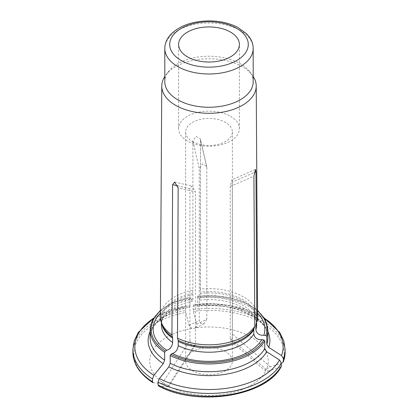 <?xml version="1.0" encoding="UTF-8"?>
<svg xmlns="http://www.w3.org/2000/svg" width="418" height="418" viewBox="0 0 418 418"><rect width="100%" height="100%" fill="white"/><g stroke="black" fill="none" stroke-linecap="round" stroke-linejoin="round"><path stroke-width="0.31" stroke-dasharray="2.09 1.57" d="M195.483 327.874L194.903 328.255L191.846 328.438A59.272 34.224 0 0 0 165.779 384.612C167.362 384.722 168.25 385.234 168.438 386.148A59.272 34.224 0 0 0 265.738 371.1C265.106 370.249 265.43 369.549 266.71 369A59.272 34.224 0 0 0 195.483 327.874C196.575 326.913 196.962 325.716 196.648 324.295A54749.018 11569.885 81.2 0 1 193.377 311.3L193.121 306.53A76.107 43.937 180 0 1 285.107 349.5M230.861 341.01L265.869 371.257L268.241 371.184L230.25 338.361L230.877 340.989L232.027 338.773L232.288 333.982L232.288 182.138L254.327 172.503M266.71 369L270.274 366.805A54749.018 43179.395 -155.1 0 0 282.479 362.746A75.125 43.373 0 0 0 193.377 311.3M150.078 331.615A60.887 35.154 180 0 1 189.479 307.178A51531.933 10890.034 -98.8 0 0 186.041 306.023L168.527 310.793L153.683 318.03M153.484 318.349A74.143 42.803 0 0 1 186.041 306.023L185.535 307.7L185.535 310.537A76.107 43.937 0 0 0 132.893 352.337M189.991 305.495L189.579 307.183C165.335 311.629 149.341 325.763 150.078 337.697A58.922 34.02 0 0 1 189.991 305.495L189.991 297.726A58.922 34.02 0 0 0 150.078 329.927M257.634 316.645A48.64 28.079 0 0 0 200.321 289.115A48.64 28.079 0 0 0 200.248 289.12L200.483 139.769L200.4 138.901L196.178 136.399L192.897 140.939L192.87 293.211A5.873 1.244 81.2 0 1 192.923 294.57L192.923 298.828L192.311 301.357L190.78 298.63A55.876 32.259 0 0 0 160.387 313.223M200.248 289.12L200.457 292.041A5.873 1.244 81.2 0 1 200.509 293.394L200.509 297.658L199.872 300.192L197.834 296.299L197.578 296.555L197.834 296.299A57.94 33.45 0 0 1 257.603 310.914M257.613 313.223A55.876 32.259 0 0 0 198.367 297.454M191.846 328.438L189.061 325.47A54749.018 11569.885 81.2 0 1 185.791 312.476L185.535 310.537M165.779 384.612L162.111 383.536A54749.018 31609.51 -60 0 1 153.176 382.747A75.125 43.373 0 0 1 185.791 312.476M268.241 371.184A54749.018 43179.395 -155.1 0 0 280.447 367.124L281.236 366.497M162.111 383.536L189.918 340.534L191.475 345.723L194.892 346.005L168.621 386.598L168.438 386.148L167.665 386.744A54749.018 31609.51 -60 0 1 158.73 385.955L158.464 385.877M230.25 338.361L230.25 186.517L231.943 179.771L232.288 182.138M225.537 351.648A23.387 13.501 0 0 0 200.05 348.722A23.387 13.501 0 0 0 185.613 361.194A23.387 13.501 0 0 0 209 374.7A23.387 13.501 0 0 0 232.387 361.194A23.387 13.501 0 0 0 225.537 351.648M192.463 141.514A23.387 13.501 0 0 0 217.95 144.44A23.387 13.501 0 0 0 232.387 131.968A23.387 13.501 0 0 0 225.537 122.422A23.387 13.501 0 0 0 200.05 119.496A23.387 13.501 0 0 0 185.613 131.968A23.387 13.501 0 0 0 192.463 141.514M189.918 340.534L189.918 188.69L191.82 186.073L195.478 191.899L178.152 187.896M194.892 346.005L195.478 343.742L195.478 191.899M196.648 324.295L206.826 319.284L206.826 167.44L206.738 166.557L202.469 163.856L199.24 168.616L192.897 140.939M206.826 319.284L204.057 323.72L200.509 323.422L199.24 320.46L199.24 168.616M190.78 298.63L190.242 297.475L189.991 297.726L190.242 297.475A57.94 33.45 0 0 0 160.397 310.914M264.516 318.349A74.143 42.803 0 0 0 193.633 304.847A51531.933 10890.029 -98.8 0 1 197.071 306.002L197.578 304.325L197.578 296.555A58.922 34.02 0 0 1 267.922 329.927M267.922 331.615A60.887 35.154 180 0 0 197.071 306.002L197.155 306.013M193.121 306.53L193.544 304.837M206.826 167.44L200.483 139.769L200.321 289.115M253.193 76.421A47.224 27.264 0 0 0 252.111 74.9A47.224 27.264 0 0 0 200.572 59.204A47.224 27.264 0 0 0 165.889 74.9A47.224 27.264 0 0 0 164.807 76.421M192.656 290.296A48.64 28.079 0 0 0 160.366 316.645M253.193 81.745A44.193 25.514 0 0 0 249.342 71.326A44.193 25.514 0 0 0 209 56.231A44.193 25.514 0 0 0 168.658 71.326A44.193 25.514 0 0 0 164.807 81.745M230.485 116.267A30.383 17.54 180 0 1 239.383 128.671A30.383 17.54 180 0 1 220.626 144.874A30.383 17.54 180 0 1 187.515 141.075A30.383 17.54 180 0 1 178.617 128.671A30.383 17.54 180 0 1 197.374 112.463A30.383 17.54 180 0 1 230.485 116.267M285.107 352.337A76.107 43.937 0 0 0 193.121 309.362M270.274 366.805L232.288 333.982M132.893 349.5A76.107 43.937 180 0 1 185.535 307.7M192.923 298.828A47.626 27.499 0 0 0 161.374 324.713C160.559 316.719 172.509 305.135 192.311 301.362M192.923 294.57A47.626 27.499 0 0 0 161.374 320.454A47.626 27.499 0 0 0 161.599 323.119M256.062 324.138A47.83 27.614 0 0 0 200.457 292.041M256.406 323.104A47.626 27.499 0 0 0 256.626 320.454A47.626 27.499 0 0 0 200.509 293.394M199.872 300.192C229.796 296.001 259.066 312.69 256.626 324.713A47.626 27.499 0 0 0 200.509 297.658M158.73 385.955A75.125 43.373 0 0 0 280.447 367.124M230.25 186.517L253.919 176.171M197.144 306.013C233.312 300.84 270.148 320.084 267.922 337.697A58.922 34.02 0 0 0 197.578 304.325M167.665 386.744L195.478 343.742M189.918 188.69L177.828 185.895M192.87 293.211A47.83 27.614 0 0 0 162.038 324.441L161.374 320.454L161.374 322.45M189.061 325.47L199.24 320.46M253.193 48.488A44.193 25.514 0 0 0 209 22.974A44.193 25.514 0 0 0 164.807 48.488M256.041 324.206L256.626 320.454L256.626 322.44M255.445 169.473L231.933 179.75M185.613 131.968L185.613 361.194M232.387 131.968L232.387 361.194M257.598 310.412L246.03 303.113L231.342 298.05L214.763 295.657L197.698 296.127M160.402 310.412L173.407 302.454L190.08 297.308M264.317 318.03L249.368 310.752L231.828 305.971L212.814 303.959L193.55 304.837M174.625 182.086L191.82 186.062M200.389 138.907L206.727 166.563M204.068 323.741L194.903 328.255M168.658 71.326L165.889 74.9M249.342 71.326L252.111 74.9M239.383 128.671L239.383 44.48M178.617 128.671L178.617 44.48"/><path stroke-width="0.63" d="M170.204 363.299A58.922 34.02 0 0 0 264.772 348.669L266.674 351.742A60.887 35.154 180 0 1 168.815 366.879L170.204 363.299L170.204 355.53A58.922 34.02 0 0 0 264.772 340.9L263.821 339.954L261.82 339.641C257.3 339.865 254.64 337.984 253.831 333.998L253.831 329.739A5.873 4.635 -155.1 0 1 254.024 328.522L254.808 326.181L253.919 176.171L255.455 169.494L255.952 171.793L256.845 321.797L256.062 324.138A5.873 4.635 -155.1 0 0 256.041 324.206A5.873 4.635 -155.1 0 0 255.863 325.356A47.626 27.499 0 0 0 256.406 323.104M279.501 359.976L281.398 363.049A76.107 43.937 180 0 1 158.035 382.13L159.425 378.551A74.143 42.803 0 0 0 279.501 359.976A51531.933 40642.15 24.9 0 0 266.674 351.742M282.479 362.746L283.43 361.502L283.43 358.665L281.533 355.598A74.143 42.803 0 0 0 264.516 318.349M283.352 361.946L283.43 361.502A76.107 43.937 0 0 0 285.107 352.337L283.357 361.936M267.922 331.615A60.887 35.154 180 0 1 268.706 347.363A51531.933 40642.15 24.9 0 1 281.533 355.598M268.706 347.363L266.804 344.291L266.804 336.521A58.922 34.02 0 0 0 267.922 329.927L265.289 319.713L257.598 310.412M255.863 325.356L255.863 329.614C256.673 333.606 259.338 335.487 263.852 335.262L265.853 335.57L266.804 336.521M164.65 360.091L164.65 352.322A58.922 34.02 0 0 1 150.078 329.927L150.078 337.697A58.922 34.02 0 0 0 164.65 360.091L163.26 363.676A51531.933 29752.117 120 0 0 153.871 375.343L152.481 378.927A76.107 43.937 180 0 1 132.893 349.5L134.288 340.712L138.374 332.347L153.683 318.03M164.807 76.421A47.224 27.264 0 0 0 161.776 85.936L160.366 316.645A48.64 28.079 0 0 0 161.244 322.064A48.64 28.079 0 0 0 171.944 334.933L172.592 184.688L174.619 182.096L178.152 187.896L177.498 338.141L178.073 340.273A5.873 3.391 -60 0 1 178.214 341.433L178.214 345.696C177.624 349.897 175.675 352.494 172.368 353.482A55.876 32.259 0 0 0 261.82 339.641M161.374 322.45L161.374 324.713A47.626 27.499 0 0 0 172.66 342.488C172.07 346.694 170.121 349.286 166.813 350.274L165.35 351.12L164.65 352.322M160.387 313.223A55.876 32.259 0 0 0 166.813 350.274M172.66 342.488L172.66 338.23A5.873 3.391 -60 0 0 172.519 337.065L171.944 334.933M263.852 335.262A55.876 32.259 0 0 0 257.613 313.223M152.863 382.642L153.176 382.747L152.481 381.759L152.481 378.927M158.474 385.882C196.314 407.179 266.705 396.342 281.236 366.508L281.398 363.049M158.73 385.955L158.035 384.968L158.035 382.13M172.368 353.482L170.905 354.328L170.204 355.53M168.815 366.879A51531.933 29752.117 120 0 0 159.425 378.551M256.845 321.797A48.64 28.079 0 0 0 257.634 316.645L256.224 85.936A47.224 27.264 0 0 0 253.193 76.421M161.776 85.936A47.224 27.264 0 0 0 175.607 105.31A47.224 27.264 0 0 0 227.146 111.204A47.224 27.264 0 0 0 256.224 85.936M177.498 338.141A48.64 28.079 0 0 0 254.808 326.181M264.772 348.669L264.772 340.9M187.515 56.885A30.383 17.54 180 0 1 178.617 44.48A30.383 17.54 180 0 1 209 26.935A30.383 17.54 180 0 1 239.383 44.48A30.383 17.54 180 0 1 220.626 60.683A30.383 17.54 180 0 1 187.515 56.885M164.807 48.488L164.807 81.745A44.193 25.514 0 0 0 177.754 99.782A44.193 25.514 0 0 0 225.913 105.315A44.193 25.514 0 0 0 253.193 81.745L253.193 48.488C253.156 44.402 251.866 40.572 249.316 36.993L246.599 33.79L237.832 27.426C229.571 23.168 220.04 20.994 209.235 20.9C192.902 21.088 180.236 25.441 171.234 33.957C167.033 38.284 164.891 43.127 164.807 48.488A44.193 25.514 0 0 0 177.754 66.53A44.193 25.514 0 0 0 225.913 72.058A44.193 25.514 0 0 0 253.193 48.488M285.107 352.337L285.107 349.5A76.107 43.937 180 0 1 283.43 358.665M254.327 172.503L255.952 171.793M153.484 318.349A74.143 42.803 0 0 0 153.871 375.343M163.26 363.676A60.887 35.154 180 0 1 150.078 331.615M178.214 345.696A47.626 27.499 0 0 0 253.831 333.998M161.599 323.119A47.626 27.499 0 0 0 172.66 338.23M255.863 329.614A47.626 27.499 0 0 0 256.626 324.713L256.626 322.44M132.893 349.5L132.893 352.337A76.107 43.937 0 0 0 152.481 381.759M158.035 384.968A76.107 43.937 0 0 0 281.398 365.881M160.397 310.914A57.94 33.45 0 0 0 165.35 351.12M265.853 335.57A57.94 33.45 0 0 0 257.603 310.914M266.804 344.291A58.922 34.02 0 0 0 267.922 337.697L267.922 329.927M170.905 354.328A57.94 33.45 0 0 0 263.821 339.954M177.828 185.895L172.592 184.688M178.073 340.273A47.83 27.614 0 0 0 254.024 328.522M178.214 341.433A47.626 27.499 0 0 0 253.831 329.739M161.244 322.064L162.038 324.441A47.83 27.614 0 0 0 172.519 337.065M181.224 60.516A39.282 22.676 0 0 0 246.944 50.348A39.282 22.676 0 0 0 198.832 22.572A39.282 22.676 0 0 0 181.224 60.516M152.852 382.637C139.826 374.11 133.175 364.01 132.893 352.337M150.078 329.927L152.711 319.713L160.402 310.412M285.107 349.5L283.712 340.712L279.626 332.347L264.317 318.03"/></g></svg>
